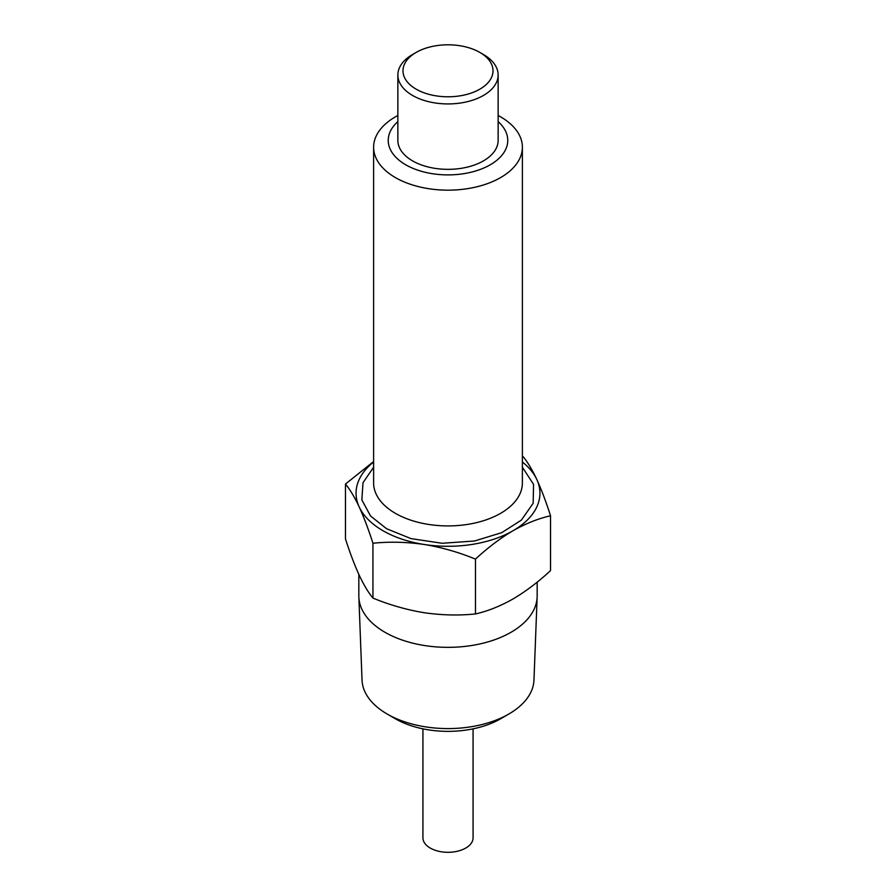 <?xml version="1.0" encoding="UTF-8"?>
<svg xmlns="http://www.w3.org/2000/svg" width="896" height="896" viewBox="0 0 896 896"><rect width="100%" height="100%" fill="white"/><g stroke="black" fill="none" stroke-linecap="round" stroke-linejoin="round"><path stroke-width="1.34" d="M498.142 115.506A74.379 42.941 180 0 1 500.595 116.85A74.379 42.941 180 0 1 522.379 147.224A74.379 42.941 180 0 1 476.47 186.894A74.379 42.941 180 0 1 395.405 177.587A74.379 42.941 180 0 1 373.621 147.224A74.379 42.941 180 0 1 397.858 115.506M522.379 467.242L533.557 484.344L533.165 503.25L521.36 520.128L501.726 532.661L474.499 541.005L442.154 543.278L410.973 538.608L386.534 528.696L370.563 516.006L361.861 499.923L363.003 482.686L373.621 467.242M498.142 121.632A59.763 34.496 180 0 1 485.587 167.216A59.763 34.496 180 0 1 405.742 164.797A59.763 34.496 180 0 1 397.858 121.632M522.379 462.011A91.941 53.077 180 0 1 536.805 479.472A91.941 53.077 180 0 1 513.005 530.734A91.941 53.077 180 0 1 424.2 544.477A91.941 53.077 180 0 1 382.995 530.734A91.941 53.077 180 0 1 359.195 506.946A91.941 53.077 180 0 1 373.621 462.011M483.459 54.51L479.83 52.416L483.459 54.51A50.142 28.952 180 0 1 498.142 74.973L498.142 140.403A50.142 28.952 180 0 1 467.186 167.149A50.142 28.952 180 0 1 412.541 160.866A50.142 28.952 180 0 1 397.858 140.403L397.858 74.973A50.142 28.952 180 0 1 412.541 54.51L416.17 52.416A45.024 25.995 180 0 1 479.83 52.416L479.83 52.416A45.024 25.995 180 0 1 479.83 89.174A45.024 25.995 180 0 1 416.17 89.174A45.024 25.995 180 0 1 416.17 52.416M373.621 461.541L345.464 484.053C349.933 489.406 354.514 497.034 359.195 506.946C363.877 517.205 368.458 529.312 372.938 543.245C389.648 541.542 406.739 541.957 424.2 544.477C441.672 547.355 458.763 552.238 475.474 559.115C487.715 547.758 500.226 538.294 513.005 530.734C525.795 523.533 538.306 518.549 550.536 515.771C546.067 501.838 541.486 489.731 536.805 479.472C532.123 469.56 527.542 461.933 523.062 456.568M498.142 74.973A50.142 28.952 180 0 1 467.186 101.73A50.142 28.952 180 0 1 412.541 95.446A50.142 28.952 180 0 1 397.858 74.973M372.938 543.245L372.938 598.08C389.648 604.957 406.739 609.84 424.2 612.718C441.672 615.238 458.763 615.653 475.474 613.95L475.474 559.115M475.474 613.95C487.715 611.173 500.226 606.189 513.005 598.976C525.795 591.416 538.306 581.963 550.536 570.606L550.536 515.771M372.938 598.08C368.458 592.726 363.877 585.088 359.195 575.187C354.514 564.928 349.933 552.821 345.464 538.877L345.464 484.053M358.837 574.414L358.837 595.874A89.163 51.475 0 0 0 358.859 597.005A89.163 51.475 0 0 0 384.955 632.274A89.163 51.475 0 0 0 481.208 643.642A89.163 51.475 0 0 0 537.141 597.005A89.163 51.475 0 0 0 537.163 595.874L537.163 582.142M358.859 597.005L362.029 680.03A85.994 49.65 0 0 0 387.195 714.045A85.994 49.65 0 0 0 508.805 714.045A85.994 49.65 0 0 0 533.971 680.03L537.141 597.005M395.36 718.771L387.195 714.045L395.36 718.771A74.435 42.974 0 0 0 500.64 718.771L508.805 714.045M422.923 728.84L422.923 837.827A25.077 14.47 0 0 0 430.27 848.064A25.077 14.47 0 0 0 457.598 851.2A25.077 14.47 0 0 0 473.077 837.827L473.077 728.84M373.621 147.224L373.621 482.966A74.379 42.941 0 0 0 395.405 513.341A74.379 42.941 0 0 0 476.47 522.648A74.379 42.941 0 0 0 522.379 482.966L522.379 147.224"/></g></svg>
